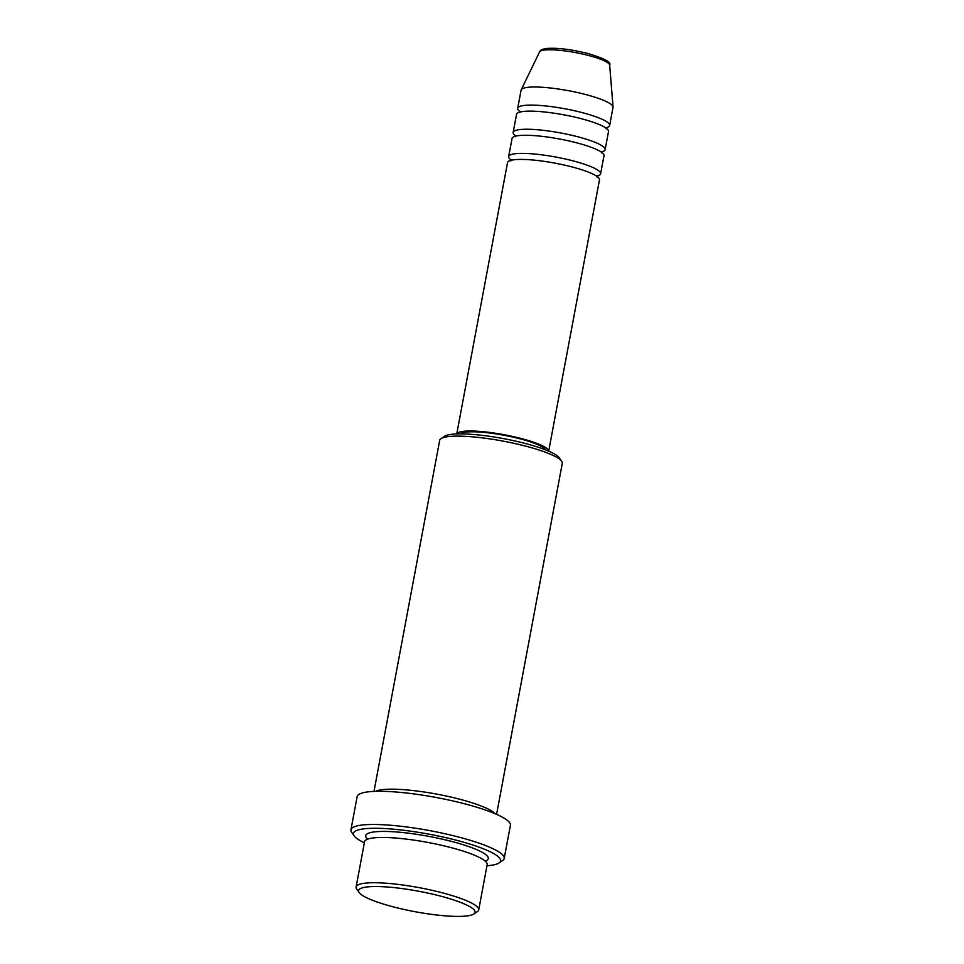 <?xml version="1.0" encoding="UTF-8"?>
<svg xmlns="http://www.w3.org/2000/svg" width="964" height="964" viewBox="0 0 964 964"><rect width="100%" height="100%" fill="white"/><g stroke="black" fill="none" stroke-linecap="round" stroke-linejoin="round"><path stroke-width="1.45" d="M599.488 179.81A46.778 8.206 -169.4 0 0 565.627 165.362A46.778 8.206 -169.4 0 0 513.149 159.891A46.778 8.206 -169.4 0 0 507.534 162.603L456.743 433.957A46.778 8.206 -169.4 0 1 462.322 431.474A46.778 8.206 -169.4 0 1 514.149 436.788A46.778 8.206 -169.4 0 1 548.685 451.152L599.488 179.81M597.005 176.099A46.778 8.206 -169.4 0 0 600.608 173.773A46.778 8.206 -169.4 0 0 566.76 159.325A46.778 8.206 -169.4 0 0 514.282 153.854A46.778 8.206 -169.4 0 0 508.655 156.566A46.778 8.206 -169.4 0 0 511.173 160.036M600.608 173.773L604.006 155.674A46.778 8.206 -169.4 0 0 570.146 141.214A46.778 8.206 -169.4 0 0 517.668 135.755A46.778 8.206 -169.4 0 0 512.053 138.467L508.655 156.566M601.524 151.951A46.778 8.206 -169.4 0 0 605.127 149.637A46.778 8.206 -169.4 0 0 571.278 135.177A46.778 8.206 -169.4 0 0 518.801 129.718A46.778 8.206 -169.4 0 0 513.173 132.43A46.778 8.206 -169.4 0 0 515.692 135.888M605.127 149.637L608.513 131.526A46.778 8.206 -169.4 0 0 574.664 117.078A46.778 8.206 -169.4 0 0 522.187 111.607A46.778 8.206 -169.4 0 0 516.559 114.318L513.173 132.43M606.043 127.814A46.778 8.206 -169.4 0 0 609.646 125.501A46.778 8.206 -169.4 0 0 575.797 111.041A46.778 8.206 -169.4 0 0 523.319 105.57A46.778 8.206 -169.4 0 0 517.692 108.281A46.778 8.206 -169.4 0 0 520.211 111.752M365.718 887.133A59.25 10.387 -169.4 0 0 359.198 892.568A59.25 10.387 -169.4 0 0 406.579 910.004A59.25 10.387 -169.4 0 0 467.962 915.8A59.25 10.387 -169.4 0 0 473.806 914.017A59.25 10.387 -169.4 0 0 437.162 895.243A59.25 10.387 -169.4 0 0 365.718 887.133M359.198 892.568L356.728 889.073A62.371 10.941 10.6 0 1 356.102 886.976A62.371 10.941 10.6 0 1 363.597 883.361A62.371 10.941 10.6 0 1 433.571 890.652A62.371 10.941 10.6 0 1 478.71 909.92A62.371 10.941 10.6 0 1 477.373 911.655L473.806 914.017M441.018 438.644L444.585 436.282A59.25 10.387 10.6 0 1 450.429 434.499A59.25 10.387 10.6 0 1 511.824 440.283A59.25 10.387 10.6 0 1 559.192 457.731L561.663 461.214A62.371 10.941 -169.4 0 0 511.8 442.862A62.371 10.941 -169.4 0 0 447.176 436.752A62.371 10.941 -169.4 0 0 441.018 438.644A62.371 10.941 -169.4 0 0 439.68 440.367L373.996 791.408M486.977 865.756A74.843 13.122 -169.4 0 0 491.58 865.25A74.843 13.122 -169.4 0 0 498.966 862.997A74.843 13.122 -169.4 0 0 452.67 839.295A74.843 13.122 -169.4 0 0 362.44 829.04A74.843 13.122 -169.4 0 0 354.186 835.896A74.843 13.122 -169.4 0 0 364.368 842.813M354.186 835.896L351.727 832.414A77.964 13.677 10.6 0 1 350.944 829.787A77.964 13.677 10.6 0 1 360.307 825.268A77.964 13.677 10.6 0 1 447.778 834.378A77.964 13.677 10.6 0 1 504.196 858.478A77.964 13.677 10.6 0 1 502.521 860.635L498.966 862.997M478.71 909.92L487.182 864.66A62.371 10.941 -169.4 0 0 442.042 845.392A62.371 10.941 -169.4 0 0 372.068 838.102A62.371 10.941 -169.4 0 0 364.573 841.717L356.102 886.976M495.147 813.724A62.371 10.941 -169.4 0 0 444.416 795.637A62.371 10.941 -169.4 0 0 381.105 789.817A62.371 10.941 -169.4 0 0 375.562 791.348M545.431 449.827A43.657 7.652 -169.4 0 0 511.402 436.752A43.657 7.652 -169.4 0 0 465.01 432.233A43.657 7.652 -169.4 0 0 460.274 433.896M504.196 858.478L510.414 825.28A77.964 13.677 -169.4 0 0 453.984 801.192A77.964 13.677 -169.4 0 0 366.525 792.083A77.964 13.677 -169.4 0 0 357.162 796.601L350.944 829.787M609.646 125.501L613.032 107.39A46.778 8.206 -169.4 0 0 613.056 106.992A46.778 8.206 -169.4 0 0 578.123 92.689A46.778 8.206 -169.4 0 0 526.706 87.471A46.778 8.206 -169.4 0 0 521.211 89.809A46.778 8.206 -169.4 0 0 521.078 90.182L517.692 108.281M496.593 814.351L562.289 463.323A62.371 10.941 -169.4 0 0 561.663 461.214M543.744 50.14A35.692 6.254 -169.4 0 0 539.551 51.923C540.009 50.345 542.069 49.236 545.732 48.562C556.083 47.573 569.869 49.152 587.112 53.285C604.187 58.334 611.694 62.25 609.646 65.046A35.692 6.254 -169.4 0 0 582.991 54.129A35.692 6.254 -169.4 0 0 543.744 50.14M367.609 839.162A62.371 10.941 10.6 0 1 373.201 832.065A62.371 10.941 10.6 0 1 451.393 841.367A62.371 10.941 10.6 0 1 485.278 861.177M597.065 177.063L596.981 175.677M601.584 152.915L601.488 151.529M606.091 128.778L606.007 127.393M539.551 51.923L521.211 89.809M609.646 65.046L613.056 106.992M519.813 112.631L520.403 111.366M515.306 136.768L515.885 135.514M510.787 160.916L511.366 159.65"/></g></svg>
